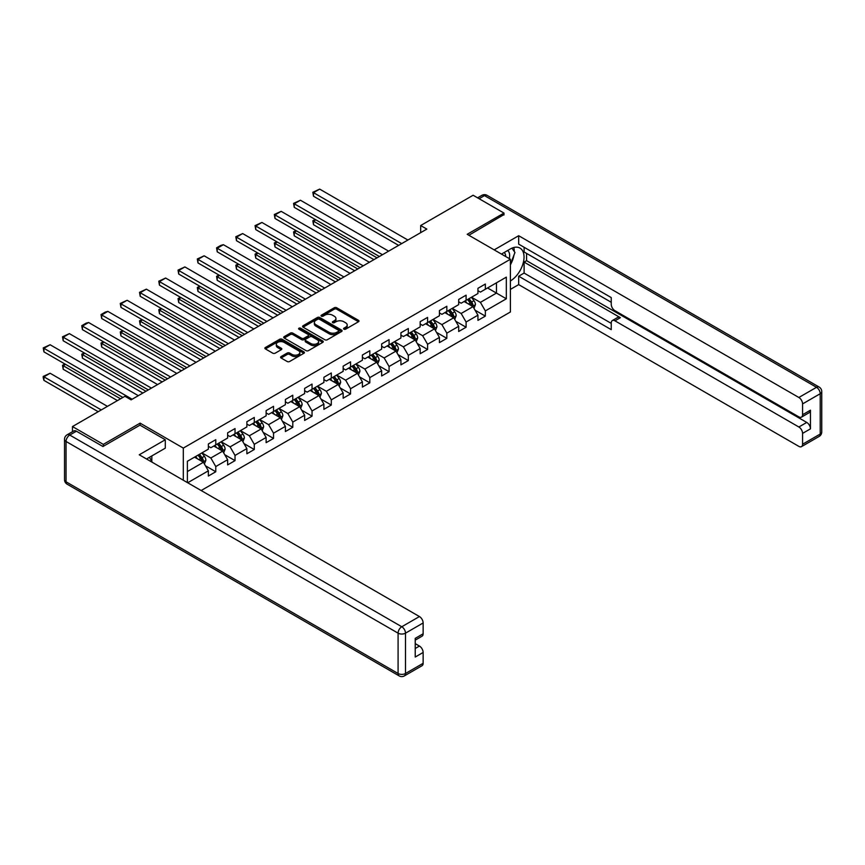 <?xml version="1.0" encoding="UTF-8"?>
<svg xmlns="http://www.w3.org/2000/svg" width="865" height="865" viewBox="0 0 865 865"><rect width="100%" height="100%" fill="white"/><g stroke="black" fill="none" stroke-linecap="round" stroke-linejoin="round"><path stroke-width="1.3" d="M343.924 329.176A1.2 0.692 0 0 0 345.622 329.176L358.499 321.737A1.708 0.984 0 0 0 358.997 321.045A1.708 0.984 0 0 0 358.499 320.342L336.69 307.756A1.708 0.984 0 0 0 334.268 307.756L321.391 315.184A1.2 0.692 0 0 0 323.088 316.168L324.753 315.206A5.482 3.168 0 0 1 332.506 315.206L334.322 316.255A5.482 3.168 0 0 1 335.934 318.493A5.482 3.168 0 0 1 334.322 320.731L332.657 321.693A1.2 0.692 0 0 0 334.355 322.667L336.02 321.704A5.482 3.168 0 0 1 343.773 321.704L345.589 322.753A5.482 3.168 0 0 1 347.2 324.991A5.482 3.168 0 0 1 345.589 327.229L343.924 328.192A1.2 0.692 0 0 0 343.924 329.176L343.924 328.192M281.082 356.575A1.708 0.984 0 0 0 280.574 357.277A1.708 0.984 0 0 0 281.082 357.98L287.191 361.505A1.708 0.984 0 0 0 289.624 361.505L303.918 353.255A1.708 0.984 0 0 0 304.415 352.552A1.708 0.984 0 0 0 303.918 351.85L282.109 339.264A1.708 0.984 0 0 0 279.687 339.264L265.393 347.514A1.708 0.984 0 0 0 264.885 348.217A1.708 0.984 0 0 0 265.393 348.919L272.778 353.18A1.708 0.984 0 0 0 275.2 353.18L281.32 349.655A1.708 0.984 0 0 0 281.817 348.952A1.708 0.984 0 0 0 281.32 348.249L277.654 346.141A4.585 2.649 0 0 1 276.313 344.27A4.585 2.649 0 0 1 279.146 341.816A4.585 2.649 0 0 1 284.142 342.399L298.49 350.682A4.585 2.649 0 0 1 299.841 352.552A4.585 2.649 0 0 1 297.009 354.996A4.585 2.649 0 0 1 292.013 354.423L289.624 353.039A1.708 0.984 0 0 0 287.191 353.039L281.082 356.575L281.082 357.98M140.108 425.212L140.108 423.147L103.324 444.383L72.465 426.564L72.465 431.711M140.108 423.147L183.304 448.092L510.404 259.24L510.404 311.984L201.145 490.531M503.981 214.985L503.981 213.071L467.197 234.307L510.404 259.24M503.981 213.071L473.123 195.252L420.671 225.538L420.671 232.663M72.465 426.564L124.928 396.278L131.102 399.846L426.834 229.095L420.671 225.538M324.872 339.75A1.708 0.984 0 0 0 327.294 339.75L341.599 331.5A1.708 0.984 0 0 0 342.097 330.798A1.708 0.984 0 0 0 341.599 330.106L319.791 317.509A1.708 0.984 0 0 0 317.368 317.509L303.064 325.759A1.708 0.984 0 0 0 302.566 326.462A1.708 0.984 0 0 0 303.064 327.165L324.872 339.75M299.366 329.435A1.2 0.692 0 0 1 300.588 329.597L322.732 342.389L308.459 350.628A1.708 0.984 0 0 1 306.037 350.628L284.228 338.042L284.228 336.636A1.708 0.984 0 0 0 283.731 337.339A1.708 0.984 0 0 0 284.228 338.042M284.228 336.636L290.348 333.111A1.708 0.984 0 0 1 292.77 333.111L301.615 338.215A1.708 0.984 0 0 0 304.037 338.215L308.091 335.869A1.708 0.984 0 0 0 308.6 335.177A1.708 0.984 0 0 0 308.091 334.474L298.89 329.154A1.2 0.692 0 0 1 300.588 328.181L322.753 340.972A1.708 0.984 0 0 1 323.261 341.675A1.708 0.984 0 0 1 322.753 342.378L322.753 340.972M183.304 480.226L183.304 448.092M205.459 465.803L215.774 471.749L215.774 466.549L227.625 459.704L227.625 464.905L235.031 460.634L235.031 455.433L246.871 448.589L246.871 453.79L254.278 449.519L254.278 444.318L266.128 437.474L266.128 442.675L273.535 438.404L273.535 433.192L285.385 426.358L285.385 431.559L292.792 427.278L292.792 422.077L304.642 415.243L304.642 420.444L312.049 416.162L312.049 410.962L323.899 404.117L323.899 409.329L331.306 405.047L331.306 399.846L343.156 393.002L343.156 398.203L350.563 393.932L350.563 388.731L362.403 381.887L362.403 387.088L369.809 382.817L369.809 377.616L381.66 370.771L381.66 375.972L389.066 371.701L389.066 366.5L400.917 359.656L400.917 364.857L408.323 360.575L408.323 355.374L420.174 348.541L420.174 353.742L427.58 349.46L427.58 344.259L439.431 337.415L439.431 342.627L446.837 338.345L446.837 333.144L458.688 326.3L458.688 331.5L466.094 327.229L466.094 322.029L477.945 315.184L477.945 320.385L485.341 316.114L485.341 310.913L506.328 298.793L506.328 277.135L496.456 282.833L496.456 293.094L506.328 298.793M215.774 471.749L208.368 476.031L208.368 470.82L187.694 482.757M187.381 482.584L187.381 461.272L208.368 449.162L208.368 443.961L215.774 439.68L215.774 444.88L227.625 438.047L227.625 432.835L235.031 428.564L235.031 433.765L246.871 426.921L246.871 421.72L254.278 417.449L254.278 422.65L266.128 415.805L266.128 410.605L273.535 406.334L273.535 411.535L285.385 404.69L285.385 399.489L292.792 395.219L292.792 400.419L304.642 393.575L304.642 388.374L312.049 384.092L312.049 389.304L323.899 382.46L323.899 377.259L331.306 372.977L331.306 378.178L343.156 371.345L343.156 366.144L350.563 361.862L350.563 367.063L362.403 360.218L362.403 355.018L369.809 350.747L369.809 355.947L381.66 349.103L381.66 343.902L389.066 339.631L389.066 344.832L400.917 337.988L400.917 332.787L408.323 328.516L408.323 333.717L420.174 326.873L420.174 321.672L427.58 317.39L427.58 322.602L439.431 315.757L439.431 310.557L446.837 306.275L446.837 311.476L458.688 304.642L458.688 299.441L466.094 295.16L466.094 300.36L477.945 293.527L477.945 288.315L485.341 284.044L485.341 289.245L506.328 277.135M213.796 446.026L222.683 451.152L210.833 457.996L201.945 452.871M208.368 446.308L210.833 447.735L215.774 444.88M210.833 457.996L215.774 466.549M222.683 451.152L227.625 459.704M233.053 434.911L241.94 440.036L230.09 446.881L221.202 441.745M227.625 435.192L230.09 436.62L235.031 433.765M230.09 446.881L235.031 455.433M241.94 440.036L246.871 448.589M252.31 423.785L261.198 428.921L249.347 435.765L240.459 430.629M246.871 424.077L249.347 425.504L254.278 422.65M249.347 435.765L254.278 444.318M261.198 428.921L266.128 437.474M271.567 412.67L280.444 417.806L268.604 424.65L259.716 419.514M266.128 412.962L268.604 414.378L273.535 411.535M268.604 424.65L273.535 433.192M280.444 417.806L285.385 426.358M290.813 401.555L299.701 406.691L287.85 413.524L278.963 408.399M285.385 401.847L287.85 403.263L292.792 400.419M287.85 413.524L292.792 422.077M299.701 406.691L304.642 415.243M310.07 390.439L318.958 395.575L307.107 402.409L298.22 397.284M304.642 390.721L307.107 392.148L312.049 389.304M307.107 402.409L312.049 410.962M318.958 395.575L323.899 404.117M329.327 379.324L338.215 384.449L326.364 391.294L317.477 386.168M323.899 379.605L326.364 381.032L331.306 378.178M326.364 391.294L331.306 399.846M338.215 384.449L343.156 393.002M348.584 368.209L357.472 373.334L345.622 380.178L336.734 375.042M343.156 368.49L345.622 369.917L350.563 367.063M345.622 380.178L350.563 388.731M357.472 373.334L362.403 381.887M367.841 357.094L376.729 362.219L364.879 369.063L355.991 363.927M362.403 357.375L364.879 358.802L369.809 355.947M364.879 369.063L369.809 377.616M376.729 362.219L381.66 370.771M387.098 345.968L395.986 351.104L384.136 357.948L375.248 352.812M381.66 346.26L384.136 347.687L389.066 344.832M384.136 357.948L389.066 366.5M395.986 351.104L400.917 359.656M406.345 334.852L415.232 339.988L403.382 346.822L394.505 341.697M400.917 335.144L403.382 336.561L408.323 333.717M403.382 346.822L408.323 355.374M415.232 339.988L420.174 348.541M425.602 323.737L434.489 328.873L422.639 335.707L413.751 330.581M420.174 324.018L422.639 325.445L427.58 322.602M422.639 335.707L427.58 344.259M434.489 328.873L439.431 337.415M444.859 312.622L453.747 317.747L441.896 324.591L433.008 319.466M439.431 312.903L441.896 314.33L446.837 311.476M441.896 324.591L446.837 333.144M453.747 317.747L458.688 326.3M464.116 301.507L473.004 306.632L461.153 313.476L452.265 308.34M458.688 301.788L461.153 303.215L466.094 300.36M461.153 313.476L466.094 322.029M473.004 306.632L477.945 315.184M487.568 287.959L496.456 293.094L480.41 302.361L471.522 297.225M477.945 290.672L480.41 292.1L485.341 289.245M480.41 302.361L485.341 310.913M103.324 444.383L103.324 446.308M187.381 471.533L203.426 462.267L194.538 457.142M203.426 462.267L208.368 470.82M475.036 310.167L485.341 316.114M455.779 321.283L466.094 327.229M436.533 332.398L446.837 338.345M417.276 343.513L427.58 349.46M398.019 354.628L408.323 360.575M378.762 365.744L389.066 371.701M359.505 376.859L369.809 382.817M340.248 387.985L350.563 393.932M321.002 399.1L331.306 405.047M301.744 410.215L312.049 416.162M282.487 421.331L292.792 427.278M263.23 432.446L273.535 438.404M243.973 443.561L254.278 449.519M224.716 454.687L235.031 460.634M344.411 329.338L345.589 328.657A5.482 3.168 0 0 0 347.2 326.419L347.2 324.991M335.934 318.493L335.934 319.909A5.482 3.168 0 0 1 334.322 322.148L333.144 322.84M358.478 321.758L336.69 309.173A1.708 0.984 0 0 0 334.268 309.173L321.867 316.331M341.578 331.511L319.791 318.936A1.708 0.984 0 0 0 317.368 318.936L303.085 327.175L303.064 325.759M338.561 331.295A1.2 0.692 0 0 0 338.561 330.311L319.423 319.261A1.2 0.692 0 0 0 317.725 319.261L315.974 320.277A5.482 3.168 0 0 0 314.363 322.515A5.482 3.168 0 0 0 315.974 324.753L329.057 332.301A5.482 3.168 0 0 0 336.809 332.301L338.561 331.295L338.561 332.711A1.2 0.692 0 0 0 338.918 332.225L338.918 330.798M314.363 322.515L314.363 323.932A5.482 3.168 0 0 0 315.974 326.17L315.974 324.753M338.561 332.711L336.809 333.728A5.482 3.168 0 0 1 329.057 333.728L315.974 326.17M284.25 338.053L290.348 334.539L290.348 333.111M308.6 335.177L308.6 336.593A1.708 0.984 0 0 1 308.091 337.296L304.037 339.642A1.708 0.984 0 0 1 301.615 339.642L292.77 334.539A1.708 0.984 0 0 0 290.348 334.539M310.795 343.513A4.585 2.649 0 0 0 315.79 344.086A4.585 2.649 0 0 0 318.612 341.643A4.585 2.649 0 0 0 317.271 339.772L312.211 336.853A1.708 0.984 0 0 0 309.789 336.853L305.734 339.199A1.708 0.984 0 0 0 305.226 339.891A1.708 0.984 0 0 0 305.734 340.594L310.795 343.513L310.795 344.94A4.585 2.649 0 0 0 315.79 345.513A4.585 2.649 0 0 0 318.612 343.07L318.612 341.643M305.226 339.891L305.226 341.318A1.708 0.984 0 0 0 305.734 342.021L305.734 340.594M310.795 344.94L305.734 342.021M299.841 352.552L299.841 353.98A4.585 2.649 0 0 1 297.009 356.423A4.585 2.649 0 0 1 292.013 355.85L289.624 354.466A1.708 0.984 0 0 0 287.191 354.466L281.103 357.991M276.313 344.27L276.313 345.686A4.585 2.649 0 0 0 277.654 347.557L277.654 346.141M281.298 349.665L277.654 347.557M303.896 353.266L282.109 340.691A1.708 0.984 0 0 0 279.687 340.691L265.414 348.93L265.393 347.514M473.977 308.318L475.447 304.621A4.628 2.671 -120 0 0 473.966 300.685L471.425 297.29M466.981 303.161L465.251 300.847M377.032 257.856L313.508 221.181L313.508 224.738L373.95 259.641M467.597 299.495L470.138 302.891A4.628 2.671 60 0 1 471.468 305.68C472.16 306.61 472.658 306.318 472.95 304.826A4.628 2.671 -120 0 0 471.62 302.036L469.079 298.641M467.922 299.312L470.744 303.085A2.357 1.362 60 0 1 471.176 303.799L472.95 304.826M315.855 219.818L313.508 221.181L312.827 220.78L315.174 219.429M313.508 224.738L312.827 220.78M401.717 243.606L313.508 192.668L313.508 196.236L398.635 245.379M407.891 240.038L319.672 189.111L313.508 192.668L312.827 192.279L319.672 189.111M313.508 196.236L312.827 192.279M509.28 258.592A11.342 6.552 120 0 0 507.604 250.526M505.657 256.505A7.763 4.487 120 0 0 504.057 252.602A7.763 4.487 120 0 0 504.036 252.591M511.929 248.158L514.967 252.472L510.404 264.236M149.472 457.293L152.327 462.343M501.451 254.083L510.155 249.055A19.636 11.342 120 0 1 519.973 248.082A19.636 11.342 120 0 1 523.033 263.663A19.636 11.342 120 0 1 510.404 280.974M510.404 289.386L518.676 284.617L518.676 276.205L611.241 329.651L611.241 322.959A5.233 3.027 -120 0 1 612.334 320.558A5.233 3.027 -120 0 1 614.95 320.818L798.86 426.996L806.764 422.434A5.233 3.027 60 0 1 810.462 428.845L810.462 410.183A5.233 3.027 60 0 1 809.38 412.573L801.477 417.135A5.233 3.027 -120 0 0 802.569 414.735L802.569 403.912A5.233 3.027 -120 0 0 798.86 397.489L816.517 387.304L484.486 195.609L479.113 198.701M526.569 253.402L526.569 260.668L524.104 262.095L524.104 273.07L518.676 276.205M524.104 247.271L524.104 251.975L611.241 302.285M801.477 417.135A5.233 3.027 -120 0 1 798.86 416.876L614.95 310.697A5.233 3.027 -120 0 1 611.241 304.285L611.241 297.582L518.676 244.135L518.676 235.723L798.86 397.489M494.175 249.877L518.676 235.723M518.676 284.617L798.86 446.383A5.233 3.027 -120 0 0 801.477 446.643A5.233 3.027 -120 0 0 802.569 444.242L802.569 433.408A5.233 3.027 -120 0 0 798.86 426.996M503.981 214.563L468.862 235.269M524.104 262.095L620.378 317.682L614.95 320.818M526.569 260.668L806.764 422.434M524.104 273.07L611.241 323.38M612.334 320.558L617.761 317.423A5.233 3.027 60 0 1 620.378 317.682M510.404 264.809A19.636 11.342 120 0 0 513.972 255.034M514.286 251.52A19.636 11.342 120 0 0 513.799 247.509M76.412 431.203L69.751 435.052A5.233 3.027 -120 0 0 67.135 434.792L73.795 430.943A5.233 3.027 60 0 1 76.412 431.203L102.957 446.524L139.979 425.147L165.291 439.755L165.291 448.157L147.764 458.277A19.636 11.342 120 0 0 146.574 459.023M165.291 439.755L139.243 454.785L419.439 616.55A5.233 3.027 60 0 1 423.136 622.973L423.136 633.796A5.233 3.027 60 0 1 422.055 636.197L415.232 640.132M151.829 460.656L151.829 455.931M415.232 648.48L419.439 646.058A5.233 3.027 60 0 1 423.136 652.47L423.136 663.304A5.233 3.027 60 0 1 422.055 665.704L404.398 675.889A5.233 3.027 -120 0 0 405.49 673.5L423.136 663.304M423.136 633.796L415.232 638.359L415.232 657.032L423.136 652.47M419.439 646.058L415.232 643.636M454.72 319.445L456.19 315.747A4.628 2.671 -120 0 0 454.72 311.8L452.168 308.405M447.724 314.276L445.994 311.962M357.775 268.972L294.251 232.296L294.251 235.853L354.693 270.756M448.34 310.611L450.892 314.017A4.628 2.671 60 0 1 452.211 316.795C452.903 317.725 453.401 317.444 453.693 315.941A4.628 2.671 -120 0 0 452.373 313.152L449.822 309.757M448.665 310.427L451.487 314.2A2.357 1.362 60 0 1 451.919 314.914L453.693 315.941M296.598 230.944L294.251 232.296L293.57 231.906L295.917 230.544M294.251 235.853L293.57 231.906M435.463 330.56L436.933 326.862A4.628 2.671 -120 0 0 435.463 322.915L432.911 319.52M428.467 325.391L426.737 323.078M338.518 280.087L274.994 243.411L274.994 246.968L335.436 281.871M429.083 321.726L431.635 325.132A4.628 2.671 60 0 1 432.954 327.911C433.657 328.841 434.144 328.559 434.435 327.057A4.628 2.671 -120 0 0 433.116 324.278L430.565 320.872M429.408 321.542L432.23 325.316A2.357 1.362 60 0 1 432.662 326.029L434.435 327.057M277.341 242.059L274.994 243.411L274.313 243.022L276.659 241.659M274.994 246.968L274.313 243.022M382.471 254.721L294.251 203.783L294.251 207.351L379.378 256.505M388.634 251.153L300.425 200.226L294.251 203.783L293.57 203.394L300.425 200.226M294.251 207.351L293.57 203.394M363.214 265.836L274.994 214.909L274.994 218.467L360.121 267.62M369.377 262.268L281.168 211.341L274.994 214.909L274.313 214.509L281.168 211.341M274.994 218.467L274.313 214.509M416.216 341.675L417.676 337.977A4.628 2.671 -120 0 0 416.206 334.041L413.654 330.635M409.21 336.507L407.48 334.204M319.272 291.202L255.737 254.526L255.737 258.094L316.179 292.986M409.826 332.841L412.378 336.247A4.628 2.671 60 0 1 413.697 339.026C414.4 339.956 414.886 339.675 415.178 338.172A4.628 2.671 -120 0 0 413.859 335.393L411.308 331.987M410.151 332.657L412.983 336.431A2.357 1.362 60 0 1 413.405 337.145L415.178 338.172M258.084 253.175L255.737 254.526L255.056 254.137L257.402 252.785M255.737 258.094L255.056 254.137M396.959 352.79L398.43 349.092A4.628 2.671 -120 0 0 396.949 345.157L394.397 341.751M389.964 347.622L388.234 345.319M300.014 302.318L236.48 265.642L236.48 269.21L296.922 304.102M390.569 343.956L393.121 347.362A4.628 2.671 60 0 1 394.451 350.141C395.143 351.071 395.64 350.79 395.932 349.287A4.628 2.671 -120 0 0 394.602 346.508L392.05 343.102M390.894 343.773L393.726 347.546A2.357 1.362 60 0 1 394.148 348.26L395.932 349.287M238.827 264.29L236.48 265.642L235.799 265.252L238.145 263.901M236.48 269.21L235.799 265.252M377.702 363.906L379.173 360.208A4.628 2.671 -120 0 0 377.691 356.272L375.15 352.866M370.707 358.748L368.977 356.434M280.757 313.444L217.223 276.757L217.223 280.325L277.676 315.217M371.323 355.082L373.864 358.478A4.628 2.671 60 0 1 375.194 361.267C375.886 362.197 376.383 361.905 376.675 360.402A4.628 2.671 -120 0 0 375.345 357.623L372.804 354.228M371.636 354.888L374.469 358.661A2.357 1.362 60 0 1 374.891 359.386L376.675 360.402M219.569 275.405L217.223 276.757L216.553 276.368L218.899 275.016M217.223 280.325L216.553 276.368M343.956 276.951L255.737 226.024L255.737 229.582L340.864 278.735M350.13 273.394L261.911 222.456L255.737 226.024L255.056 225.624L261.911 222.456M255.737 229.582L255.056 225.624M324.699 288.067L236.48 237.14L236.48 240.697L321.618 289.851M330.873 284.509L242.654 233.572L236.48 237.14L235.799 236.751L242.654 233.572M236.48 240.697L235.799 236.751M305.442 299.182L217.223 248.255L217.223 251.823L302.361 300.966M311.616 295.625L223.397 244.698L217.223 248.255L216.553 247.866L220.867 245.368L223.397 244.698M217.223 251.823L216.553 247.866M358.445 375.021L359.916 371.323A4.628 2.671 -120 0 0 358.434 367.387L355.893 363.992M351.45 369.863L349.72 367.549M261.5 324.559L197.977 287.883L197.977 291.44L258.419 326.343M352.066 366.198L354.607 369.593A4.628 2.671 60 0 1 355.937 372.382C356.629 373.312 357.126 373.02 357.418 371.528A4.628 2.671 -120 0 0 356.088 368.739L353.547 365.344M352.39 366.014L355.212 369.788A2.357 1.362 60 0 1 355.645 370.501L357.418 371.528M200.312 286.52L197.977 287.883L197.296 287.483L199.642 286.131M197.977 291.44L197.296 287.483M286.185 310.308L197.977 259.37L197.977 262.938L283.104 312.081M292.359 306.74L204.14 255.813L197.977 259.37L197.296 258.981L204.14 255.813M197.977 262.938L197.296 258.981M339.188 386.147L340.659 382.438A4.628 2.671 -120 0 0 339.177 378.502L336.636 375.107M332.192 380.978L330.462 378.665M242.243 335.674L178.72 298.998L178.72 302.555L239.162 337.458M332.809 377.313L335.361 380.719A4.628 2.671 60 0 1 336.68 383.498C337.372 384.428 337.869 384.136 338.161 382.644A4.628 2.671 -120 0 0 336.842 379.854L334.29 376.459M333.133 377.129L335.955 380.903A2.357 1.362 60 0 1 336.388 381.616L338.161 382.644M181.066 297.636L178.72 298.998L178.039 298.598L180.385 297.246M178.72 302.555L178.039 298.598M266.928 321.423L178.72 270.486L178.72 274.054L263.847 323.207M273.102 317.855L184.883 266.928L178.72 270.486L178.039 270.096L184.883 266.928M178.72 274.054L178.039 270.096M319.931 397.262L321.402 393.564A4.628 2.671 -120 0 0 319.931 389.618L317.379 386.223M312.935 392.094L311.205 389.78M222.986 346.789L159.463 310.113L159.463 313.671L219.905 348.573M313.552 388.428L316.103 391.834A4.628 2.671 60 0 1 317.423 394.613C318.115 395.543 318.612 395.262 318.904 393.759A4.628 2.671 -120 0 0 317.585 390.98L315.033 387.574M313.876 388.244L316.698 392.018A2.357 1.362 60 0 1 317.131 392.732L318.904 393.759M161.809 308.762L159.463 310.113L158.782 309.724L161.128 308.362M159.463 313.671L158.782 309.724M247.682 332.538L159.463 281.612L159.463 285.169L244.59 334.322M253.845 328.97L165.637 278.043L159.463 281.612L158.782 281.212L165.637 278.043M159.463 285.169L158.782 281.212M300.685 408.377L302.144 404.679A4.628 2.671 -120 0 0 300.674 400.744L298.122 397.338M293.678 403.209L291.948 400.906M203.74 357.905L140.206 321.229L140.206 324.797L200.648 359.689M294.295 399.543L296.846 402.949A4.628 2.671 60 0 1 298.166 405.728C298.868 406.658 299.355 406.377 299.647 404.874A4.628 2.671 -120 0 0 298.328 402.095L295.776 398.689M294.619 399.36L297.441 403.133A2.357 1.362 60 0 1 297.874 403.847L299.647 404.874M142.552 319.877L140.206 321.229L139.524 320.839L141.871 319.488M140.206 324.797L139.524 320.839M228.425 343.654L140.206 292.727L140.206 296.284L225.333 345.438M234.599 340.096L146.38 289.159L140.206 292.727L139.524 292.327L146.38 289.159M140.206 296.284L139.524 292.327M281.428 419.493L282.887 415.795A4.628 2.671 -120 0 0 281.417 411.859L278.865 408.453M274.432 414.324L272.702 412.021M184.483 369.02L120.949 332.344L120.949 335.912L181.391 370.804M275.038 410.659L277.589 414.065A4.628 2.671 60 0 1 278.919 416.844C279.611 417.773 280.098 417.492 280.39 415.989A4.628 2.671 -120 0 0 279.071 413.211L276.519 409.805M275.362 410.475L278.195 414.249A2.357 1.362 60 0 1 278.617 414.962L280.39 415.989M123.295 330.992L120.949 332.344L120.267 331.955L122.614 330.603M120.949 335.912L120.267 331.955M209.168 354.769L120.949 303.842L120.949 307.399L206.086 356.553M215.342 351.212L127.123 300.274L120.949 303.842L120.267 303.453L127.123 300.274M120.949 307.399L120.267 303.453M262.171 430.608L263.641 426.91A4.628 2.671 -120 0 0 262.16 422.974L259.608 419.568M255.175 425.439L253.445 423.136M165.226 380.146L101.692 343.459L101.692 347.027L162.144 381.919M255.791 421.785L258.332 425.18A4.628 2.671 60 0 1 259.662 427.959C260.354 428.889 260.852 428.608 261.144 427.105A4.628 2.671 -120 0 0 259.814 424.326L257.273 420.931M256.105 421.59L258.938 425.364A2.357 1.362 60 0 1 259.359 426.088L261.144 427.105M104.038 342.108L101.692 343.459L101.021 343.07L103.357 341.718M101.692 347.027L101.021 343.07M189.911 365.884L101.692 314.957L101.692 318.525L186.829 367.668M196.085 362.327L107.866 311.389L101.692 314.957L101.021 314.568L105.335 312.07L107.866 311.389M101.692 318.525L101.021 314.568M242.914 441.723L244.384 438.025A4.628 2.671 -120 0 0 242.903 434.089L240.362 430.684M235.918 436.565L234.188 434.252M145.969 391.261L82.434 354.585L82.434 358.142L142.887 393.045M236.534 432.9L239.075 436.295A4.628 2.671 60 0 1 240.405 439.085C241.097 440.015 241.595 439.723 241.886 438.231A4.628 2.671 -120 0 0 240.556 435.441L238.016 432.046M236.859 432.716L239.681 436.479A2.357 1.362 60 0 1 240.113 437.203L241.886 438.231M84.781 353.223L82.434 354.585L81.764 354.185L84.11 352.834M82.434 358.142L81.764 354.185M170.654 377.01L82.434 326.073L82.434 329.641L167.572 378.784M176.828 373.442L88.608 322.515L82.434 326.073L81.764 325.683L86.078 323.186L88.608 322.515M82.434 329.641L81.764 325.683M223.657 452.849L225.127 449.14A4.628 2.671 -120 0 0 223.646 445.205L221.105 441.81M216.661 447.681L214.931 445.367M120.538 398.808L63.188 365.7L63.188 369.258L117.456 400.592M217.277 444.015L219.829 447.41A4.628 2.671 60 0 1 221.148 450.2C221.84 451.13 222.337 450.838 222.629 449.346A4.628 2.671 -120 0 0 221.31 446.556L218.758 443.161M217.602 443.832L220.424 447.605A2.357 1.362 60 0 1 220.856 448.319L222.629 449.346M65.535 364.338L63.188 365.7L62.507 365.3L64.853 363.949M63.188 369.258L62.507 365.3M151.397 388.125L63.188 337.188L63.188 340.756L148.315 389.91M157.571 384.557L69.351 333.631L63.188 337.188L62.507 336.799L69.351 333.631M63.188 340.756L62.507 336.799M204.399 463.964L205.87 460.267A4.628 2.671 -120 0 0 204.399 456.32L201.848 452.925M101.292 409.934L43.931 376.816L50.105 373.248L107.455 406.366M197.404 458.796L195.674 456.482M43.931 380.373L43.25 377.843L43.25 376.426L43.931 376.816L43.931 380.373L98.199 411.708M198.02 455.131L200.572 458.536A4.628 2.671 60 0 1 201.891 461.315C202.583 462.245 203.08 461.964 203.372 460.461A4.628 2.671 -120 0 0 202.053 457.682L199.501 454.276M198.345 454.947L201.167 458.72A2.357 1.362 60 0 1 201.599 459.434L203.372 460.461M43.25 376.426L50.105 373.248M132.15 399.241L43.931 348.314L43.931 351.871L122.884 397.457M138.314 395.673L50.105 344.746L43.931 348.314L43.25 347.914L50.105 344.746M43.931 351.871L43.25 347.914M345.589 328.657L345.589 327.229M332.657 322.667L332.657 321.693M334.322 322.148L334.322 320.731M321.391 316.168L321.391 315.184M334.268 309.173L334.268 307.756M336.69 309.173L336.69 307.756M358.499 321.737L358.499 320.342M317.368 318.936L317.368 317.509M319.791 318.936L319.791 317.509M341.599 331.5L341.599 330.106M329.057 333.728L329.057 332.301M336.809 333.728L336.809 332.301M292.77 334.539L292.77 333.111M301.615 339.642L301.615 338.215M304.037 339.642L304.037 338.215M308.091 337.296L308.091 335.869M300.588 329.597L300.588 328.181M287.191 354.466L287.191 353.039M289.624 354.466L289.624 353.039M292.013 355.85L292.013 354.423M281.32 349.655L281.32 348.249M279.687 340.691L279.687 339.264M282.109 340.691L282.109 339.264M303.918 353.255L303.918 351.85M472.55 306.372L475.415 304.718M471.62 302.036L473.966 300.685M468.333 303.939L470.138 302.891M802.569 414.735L810.462 410.183M810.462 428.845L802.569 433.408M802.569 444.242L820.215 434.057L820.215 393.716L802.569 403.912M820.215 434.057A5.233 3.027 60 0 1 819.133 436.447A5.233 5.233 0 0 0 821.75 431.916A5.233 3.027 180 0 1 820.215 434.057M820.215 393.716A5.233 3.027 0 0 0 821.75 391.575A5.233 5.233 0 0 0 819.133 387.044A5.233 3.027 -60 0 0 816.517 387.304A5.233 3.027 60 0 1 820.215 393.716M477.577 197.826L481.859 195.349A5.233 3.027 60 0 1 484.486 195.609A5.233 3.027 -60 0 1 487.103 195.349L819.133 387.044M67.135 434.792A5.233 5.233 0 0 0 64.518 439.323A5.233 3.027 180 0 0 66.043 441.464A5.233 3.027 -60 0 1 69.751 435.052L401.782 626.747A5.233 3.027 -60 0 0 398.084 633.158L66.043 441.464L66.043 481.794L398.084 673.5L398.084 633.158A5.233 3.027 -0 0 0 405.49 633.158L405.49 673.5A5.233 3.027 180 0 1 398.084 673.5A5.233 3.027 -60 0 0 399.165 675.889A5.233 5.233 0 0 0 404.398 675.889M423.136 622.973L405.49 633.158A5.233 3.027 -120 0 0 401.782 626.747L419.439 616.55M67.135 484.195A5.233 3.027 -60 0 1 66.043 481.794A5.233 3.027 -0 0 1 64.518 479.664A5.233 5.233 0 0 0 67.135 484.195L399.165 675.889M453.292 317.487L456.158 315.833M452.373 313.152L454.72 311.8M449.076 315.055L450.892 314.017M434.035 328.603L436.901 326.948M433.116 324.278L435.463 322.915M429.818 326.17L431.635 325.132M414.778 339.718L417.654 338.064M413.859 335.393L416.206 334.041M410.572 337.285L412.378 336.247M395.521 350.844L398.397 349.179M394.602 346.508L396.949 345.157M391.315 348.411L393.121 347.362M376.264 361.959L379.14 360.294M375.345 357.623L377.691 356.272M372.058 359.526L373.864 358.478M357.018 373.075L359.883 371.42M356.088 368.739L358.434 367.387M352.801 370.642L354.607 369.593M337.761 384.19L340.626 382.535M336.842 379.854L339.177 378.502M333.544 381.757L335.361 380.719M318.504 395.305L321.369 393.651M317.585 390.98L319.931 389.618M314.287 392.872L316.103 391.834M299.247 406.42L302.112 404.766M298.328 402.095L300.674 400.744M295.041 403.987L296.846 402.949M279.99 417.536L282.866 415.881M279.071 413.211L281.417 411.859M275.784 415.114L277.589 414.065M260.733 428.662L263.609 426.996M259.814 424.326L262.16 422.974M256.527 426.229L258.332 425.18M241.486 439.777L244.352 438.123M240.556 435.441L242.903 434.089M237.269 437.344L239.075 436.295M222.229 450.892L225.095 449.238M221.31 446.556L223.646 445.205M218.012 448.459L219.829 447.41M202.972 462.007L205.838 460.353M202.053 457.682L204.399 456.32M198.755 459.575L200.572 458.536M801.477 446.643L819.133 436.447M821.75 431.916L821.75 391.575M487.103 195.349A5.233 5.233 0 0 0 481.859 195.349M64.518 439.323L64.518 479.664"/></g></svg>

